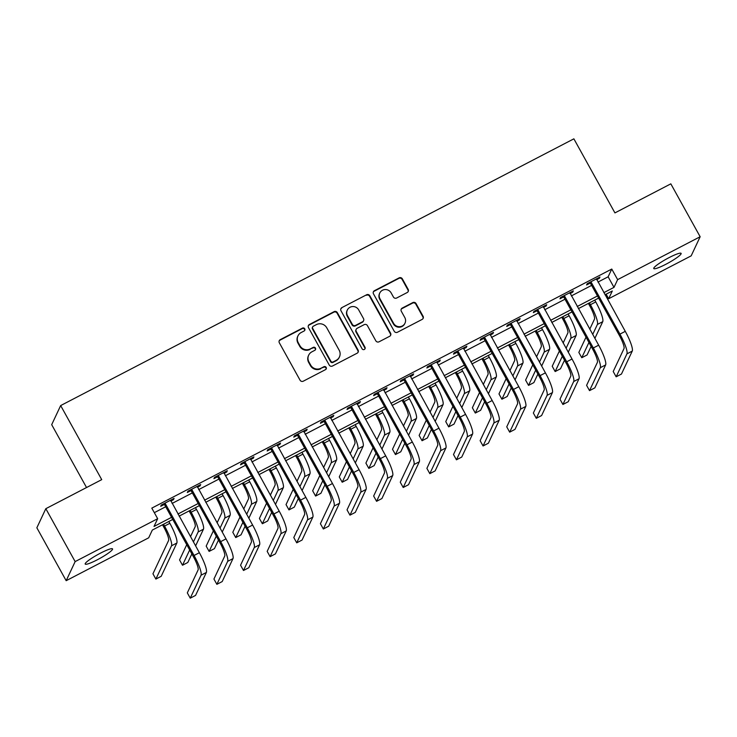 <?xml version="1.0" encoding="UTF-8"?>
<svg xmlns="http://www.w3.org/2000/svg" width="737" height="737" viewBox="0 0 737 737"><rect width="100%" height="100%" fill="white"/><g stroke="black" fill="none" stroke-linecap="round" stroke-linejoin="round"><path stroke-width="1.11" d="M304.75 328.785A1.677 1.631 25.2 0 0 302.483 328.094L280.272 339.637A2.395 2.331 25.2 0 0 279.332 342.797L300.06 380.191A2.395 2.331 25.2 0 0 303.294 381.176L325.505 369.633A1.677 1.631 25.2 0 0 326.169 367.422A1.677 1.631 25.2 0 0 323.893 366.731L321.019 368.224A7.674 7.462 25.2 0 1 310.645 365.055L308.923 361.931A7.674 7.462 25.2 0 1 311.926 351.816L314.8 350.315A1.677 1.631 25.2 0 0 315.454 348.104A1.677 1.631 25.2 0 0 313.188 347.413L310.314 348.905A7.674 7.462 25.2 0 1 299.941 345.736L298.218 342.622A7.674 7.462 25.2 0 1 301.221 332.498L304.095 331.005A1.677 1.631 25.2 0 0 304.75 328.785M304.657 330.508A1.677 1.631 25.2 0 0 302.234 328.61L280.032 340.153A2.395 2.331 25.2 0 0 279.148 340.964M326.076 369.145A1.677 1.631 25.2 0 0 323.654 367.247L321.019 368.224M315.372 349.826A1.677 1.631 25.2 0 0 312.949 347.928L310.314 348.905M665.898 264.261A15.634 2.174 -29 0 1 653.774 268.544A15.634 2.174 -29 0 1 669.003 257.655A15.634 2.174 -29 0 1 681.126 253.381A15.634 2.174 -29 0 1 665.898 264.261M97.321 559.779A15.634 2.174 -29 0 1 85.197 564.063A15.634 2.174 -29 0 1 100.425 553.174A15.634 2.174 -29 0 1 112.549 548.899A15.634 2.174 -29 0 1 97.321 559.779M407.22 292.515A2.395 2.331 25.2 0 0 408.16 289.355L402.347 278.862A2.395 2.331 25.2 0 0 399.104 277.877L374.433 290.691A2.395 2.331 25.2 0 0 373.493 293.86L394.221 331.245A2.395 2.331 25.2 0 0 397.464 332.24L422.126 319.416A2.395 2.331 25.2 0 0 423.066 316.256L416.046 303.58A2.395 2.331 25.2 0 0 412.803 302.594L402.245 308.075A2.395 2.331 25.2 0 0 401.306 311.244L404.788 317.527A6.412 6.237 25.2 0 1 399.436 326.703A6.412 6.237 25.2 0 1 393.604 323.34L379.96 298.725A6.412 6.237 25.2 0 1 385.313 289.549A6.412 6.237 25.2 0 1 391.144 292.911L393.42 297.011A2.395 2.331 25.2 0 0 396.663 298.006L407.22 292.515M172.762 519.447L152.329 530.06L148.69 537.807L66.173 580.692L36.85 527.793L45.823 508.687L101.724 479.64L60.664 405.571L573.874 138.832L614.925 212.901L670.827 183.845L700.15 236.743L691.177 255.85L608.661 298.734L612.3 290.995L605.003 294.782M45.823 508.687L75.146 561.594L157.663 518.701L154.024 526.448L171.583 517.319M597.965 282.078L608.126 276.799L611.765 269.051L151.804 508.125L157.663 518.701M611.765 269.051L617.634 279.636L700.15 236.743M337.334 312.654A2.395 2.331 25.2 0 0 334.091 311.659L309.429 324.483A2.395 2.331 25.2 0 0 308.49 327.643L329.218 365.036A2.395 2.331 25.2 0 0 332.461 366.022L357.123 353.207A2.395 2.331 25.2 0 0 358.062 350.038L337.334 312.654L337.095 313.17A2.395 2.331 25.2 0 0 333.852 312.175L309.19 324.999A2.395 2.331 25.2 0 0 308.306 325.809M341.931 307.587L366.602 294.772A2.395 2.331 25.2 0 1 369.836 295.758L390.564 333.142A2.395 2.331 25.2 0 1 389.624 336.312L379.067 341.793A2.395 2.331 25.2 0 1 375.824 340.807L367.422 325.643A2.395 2.331 25.2 0 0 364.179 324.648L357.178 328.287A2.395 2.331 25.2 0 0 356.238 331.457L364.99 347.238A1.677 1.631 25.2 0 1 363.59 349.642A1.677 1.631 25.2 0 1 362.06 348.767L340.991 310.756A2.395 2.331 25.2 0 1 341.931 307.587L366.602 294.772M154.319 512.666L165.714 506.743M172.071 503.445L192.339 492.906M198.686 489.608L218.953 479.068M225.301 475.77L245.568 465.24M251.925 461.933L272.193 451.403M278.54 448.105L298.807 437.566M305.164 434.268L325.432 423.729M331.779 420.431L352.046 409.901M358.394 406.594L378.661 396.064M385.018 392.766L405.286 382.227M411.633 378.929L431.9 368.389M438.248 365.091L458.525 354.561M464.872 351.254L485.139 340.724M491.487 337.426L511.754 326.887M518.111 323.589L538.379 313.05M544.726 309.752L564.993 299.213M571.341 295.915L591.618 285.385M170.763 501.096L173.462 499.695L174.07 498.396L161.292 505.038L160.694 506.328L164.167 504.523M197.387 487.258L200.086 485.858L200.694 484.568L187.917 491.211L187.309 492.5L190.782 490.695M224.002 473.421L226.701 472.021L227.309 470.731L214.531 477.373L213.923 478.663L217.397 476.857M250.617 459.593L253.325 458.184L253.924 456.894L241.156 463.536L240.548 464.826L244.021 463.02M277.241 445.756L279.94 444.347L280.548 443.057L267.771 449.699L267.163 450.989L270.636 449.183M303.856 431.919L306.555 430.519L307.163 429.229L294.385 435.862L293.777 437.161L297.26 435.355M330.48 418.082L333.179 416.681L333.787 415.392L321.01 422.034L320.402 423.324L323.875 421.518M357.095 404.254L359.794 402.844L360.402 401.554L347.624 408.197L347.016 409.486L350.49 407.681M383.71 390.417L386.418 389.007L387.017 387.717L374.239 394.359L373.641 395.649L377.114 393.844M410.334 376.579L413.033 375.179L413.641 373.889L400.864 380.522L400.255 381.812L403.729 380.016M436.949 362.742L439.648 361.342L440.256 360.052L427.478 366.694L426.87 367.984L430.344 366.178M463.573 348.905L466.272 347.505L466.88 346.215L454.103 352.857L453.495 354.147L456.968 352.341M490.188 335.077L492.887 333.668L493.495 332.378L480.717 339.02L480.109 340.31L483.583 338.504M516.803 321.24L519.502 319.84L520.11 318.541L507.332 325.183L506.734 326.473L510.207 324.667M543.427 307.403L546.126 306.002L546.734 304.713L533.957 311.355L533.348 312.645L536.822 310.839M570.042 293.566L572.741 292.165L573.349 290.875L560.571 297.518L559.963 298.807L563.437 297.002M596.666 279.738L599.365 278.328L599.964 277.038L587.196 283.681L586.588 284.97L590.061 283.165M60.664 405.571L51.691 424.678L86.533 487.526M66.173 580.692L75.146 561.594M606.136 294.192L608.661 298.734M598.656 298.08L578.388 308.619M572.032 311.917L551.764 322.456M545.417 325.754L525.149 336.284M518.802 339.591L498.525 350.121M492.178 353.419L471.91 363.958M465.563 367.256L445.295 377.795M438.939 381.093L418.671 391.623M412.324 394.931L392.056 405.461M385.709 408.759L365.432 419.298M359.085 422.596L338.817 433.135M332.47 436.433L312.202 446.972M305.846 450.27L285.578 460.8M279.231 464.107L258.963 474.637M252.616 477.935L232.348 488.474M225.992 491.772L205.724 502.312M199.377 505.61L179.109 516.14M603.824 292.663L613.995 287.375L617.634 279.636M177.93 514.021L198.198 503.491M204.554 500.183L224.822 489.654M231.169 486.356L251.437 475.816M257.784 472.518L278.052 461.979M284.408 458.681L304.676 448.151M311.023 444.844L331.291 434.314M337.647 431.016L357.915 420.477M364.262 417.179L384.53 406.64M390.877 403.342L411.145 392.812M417.501 389.505L437.769 378.975M444.116 375.677L464.384 365.137M470.731 361.839L491.008 351.3M497.355 348.002L517.623 337.463M523.97 334.165L544.238 323.635M550.594 320.328L570.862 309.798M577.209 306.5L597.477 295.961M608.126 276.799L613.995 287.375M173.462 499.695L173.048 498.931M200.086 485.858L199.663 485.103M226.701 472.021L226.287 471.265M253.325 458.184L252.902 457.428M279.94 444.347L279.516 443.591M306.555 430.519L306.141 429.763M333.179 416.681L332.755 415.926M359.794 402.844L359.38 402.089M386.418 389.007L385.995 388.252M413.033 375.179L412.609 374.414M439.648 361.342L439.234 360.586M466.272 347.505L465.848 346.749M492.887 333.668L492.473 332.912M519.502 319.84L519.088 319.075M546.126 306.002L545.702 305.247M572.741 292.165L572.327 291.41M599.365 278.328L598.941 277.573M297.96 335.879L297.711 336.394A7.674 7.462 25.2 0 0 297.969 343.138L298.218 342.622M310.074 349.421A7.674 7.462 25.2 0 1 299.701 346.252L297.969 343.138M308.665 355.197L308.425 355.713A7.674 7.462 25.2 0 0 308.674 362.447L308.923 361.931M320.779 368.74A7.674 7.462 25.2 0 1 310.406 365.57L308.674 362.447M358.007 352.397A2.395 2.331 25.2 0 0 357.823 350.554L337.095 313.17M313.345 326.196A1.677 1.631 25.2 0 0 312.681 328.407L330.876 361.231A1.677 1.631 25.2 0 0 333.142 361.922L336.173 360.347A7.674 7.462 25.2 0 0 339.177 350.222L326.749 327.79A7.674 7.462 25.2 0 0 316.376 324.621L313.345 326.196M312.626 326.933L312.387 327.449A1.677 1.631 25.2 0 0 312.442 328.923L312.681 328.407M339.435 356.966L339.195 357.482A7.674 7.462 25.2 0 1 335.934 360.863L332.903 362.438A1.677 1.631 25.2 0 1 330.637 361.747L312.442 328.923M390.509 335.501A2.395 2.331 25.2 0 0 390.324 333.668L369.596 296.274A2.395 2.331 25.2 0 0 366.353 295.288M356.155 329.347L355.916 329.863A2.395 2.331 25.2 0 0 355.999 331.972L364.751 347.753L364.99 347.238M364.898 348.96A1.677 1.631 25.2 0 0 364.751 347.753M358.698 309.909A6.412 6.237 25.2 0 0 347.302 310.084A6.412 6.237 25.2 0 0 347.523 315.722L352.323 324.391A2.395 2.331 25.2 0 0 355.566 325.385L362.567 321.747A2.395 2.331 25.2 0 0 363.507 318.577L358.698 309.909M347.302 310.084L347.063 310.599A6.412 6.237 25.2 0 0 347.274 316.237L347.523 315.722M363.59 320.687L363.35 321.203A2.395 2.331 25.2 0 1 362.328 322.262L355.326 325.901A2.395 2.331 25.2 0 1 352.083 324.906L347.274 316.237M341.692 308.103A2.395 2.331 25.2 0 0 340.807 308.914M379.748 293.086L379.509 293.602A6.412 6.237 25.2 0 0 379.721 299.24L379.96 298.725M405.009 323.156L404.76 323.672A6.412 6.237 25.2 0 1 393.365 323.856L379.721 299.24M423.01 318.614A2.395 2.331 25.2 0 0 422.826 316.772L415.797 304.095A2.395 2.331 25.2 0 0 412.563 303.11L402.006 308.591A2.395 2.331 25.2 0 0 401.121 309.402M408.095 291.714A2.395 2.331 25.2 0 0 407.911 289.871L402.098 279.378A2.395 2.331 25.2 0 0 398.855 278.393L374.193 291.207A2.395 2.331 25.2 0 0 373.309 292.018M162.499 524.781L163.927 527.351A12.216 2.294 62.5 0 1 168.58 540.516L152.946 573.782L155.875 579.079L171.509 545.804A18.324 3.436 -117.5 0 0 164.535 526.061L163.522 524.247M155.875 579.079L161.2 576.306L176.834 543.04A18.324 3.436 -117.5 0 0 169.851 523.298L168.847 521.474M164.766 503.233L165.364 503.73L164.756 505.02L193.444 556.767A12.216 2.294 62.5 0 1 198.096 569.931L187.318 592.88L190.247 598.168L201.035 575.219A18.324 3.436 -117.5 0 0 194.052 555.477L165.364 503.73M190.247 598.168L195.572 595.404L206.36 572.456A18.324 3.436 -117.5 0 0 199.377 552.713L170.597 500.202M164.756 505.02L163.439 503.933M189.114 510.944L190.542 513.514A12.216 2.294 62.5 0 1 195.194 526.679L190.496 536.683M195.6 545.905L203.449 529.203A18.324 3.436 -117.5 0 0 196.475 509.46L195.462 507.646M193.426 541.971L198.124 531.967A18.324 3.436 -117.5 0 0 191.15 512.224L190.137 510.409M186.737 544.671L179.561 559.945L182.5 565.242L189.676 549.959M182.5 565.242L187.815 562.469L191.85 553.892M215.729 497.107L217.157 499.686A12.216 2.294 62.5 0 1 221.809 512.841L217.111 522.846M222.224 532.068L230.073 515.366A18.324 3.436 -117.5 0 0 223.09 495.623L222.086 493.808M220.041 528.143L224.748 518.129A18.324 3.436 -117.5 0 0 217.765 498.387L216.761 496.572M213.362 530.833L206.185 546.117L209.115 551.405L216.291 536.131M209.115 551.405L214.439 548.641L218.474 540.055M242.353 483.269L243.781 485.849A12.216 2.294 62.5 0 1 248.433 499.004L243.735 509.018M248.839 518.231L256.688 501.529A18.324 3.436 -117.5 0 0 249.714 481.786L248.701 479.971M246.665 514.306L251.363 504.301A18.324 3.436 -117.5 0 0 244.389 484.559L243.376 482.735M239.976 517.006L232.8 532.28L235.729 537.568L242.915 522.293M235.729 537.568L241.054 534.804L245.089 526.218M191.39 489.405L191.989 489.893L191.38 491.183L220.068 542.929A12.216 2.294 62.5 0 1 224.721 556.094L213.933 579.042L216.871 584.33L227.65 561.382A18.324 3.436 -117.5 0 0 220.676 541.64L191.989 489.893M216.871 584.33L222.196 581.567L232.975 558.618A18.324 3.436 -117.5 0 0 225.992 538.876L197.221 486.374M191.38 491.183L190.054 490.096M218.005 475.568L218.603 476.056L217.995 477.346L246.683 529.102A12.216 2.294 62.5 0 1 251.335 542.257L240.557 565.205L243.486 570.493L254.265 547.554A18.324 3.436 -117.5 0 0 247.291 527.812L218.603 476.056M243.486 570.493L248.811 567.73L259.59 544.781A18.324 3.436 -117.5 0 0 252.616 525.039L223.836 472.537M217.995 477.346L216.669 476.259M244.629 461.731L245.218 462.219L244.62 463.509L273.298 515.264A12.216 2.294 62.5 0 1 277.95 528.429L267.172 551.368L270.111 556.665L280.889 533.717A18.324 3.436 -117.5 0 0 273.906 513.975L245.218 462.219M270.111 556.665L275.426 553.892L286.214 530.944A18.324 3.436 -117.5 0 0 279.231 511.202L250.451 458.7M244.62 463.509L243.293 462.421M268.968 469.432L270.396 472.012A12.216 2.294 62.5 0 1 275.048 485.176L270.35 495.181M275.463 504.403L283.303 487.701A18.324 3.436 -117.5 0 0 276.329 467.958L275.325 466.134M273.28 500.469L277.987 490.464A18.324 3.436 -117.5 0 0 271.004 470.722L270 468.907M266.601 503.168L259.415 518.443L262.354 523.731L269.53 508.456M262.354 523.731L267.678 520.967L271.704 512.381M271.244 447.893L271.842 448.391L271.234 449.681L299.922 501.427A12.216 2.294 62.5 0 1 304.574 514.592L293.796 537.54L296.725 542.828L307.504 519.88A18.324 3.436 -117.5 0 0 300.53 500.137L271.842 448.391M296.725 542.828L302.05 540.055L312.829 517.116A18.324 3.436 -117.5 0 0 305.855 497.374L277.075 444.862M271.234 449.681L269.908 448.593M295.592 455.604L297.02 458.174A12.216 2.294 62.5 0 1 301.673 471.339L296.965 481.344M302.078 490.566L309.927 473.863A18.324 3.436 -117.5 0 0 302.944 454.121L301.94 452.297M299.904 486.632L304.602 476.627A18.324 3.436 -117.5 0 0 297.619 456.885L296.615 455.07M293.215 489.331L286.039 504.605L288.968 509.903L296.145 494.619M288.968 509.903L294.293 507.13L298.328 498.553M322.207 441.767L323.635 444.347A12.216 2.294 62.5 0 1 328.287 457.502L323.589 467.507M328.693 476.728L336.542 460.026A18.324 3.436 -117.5 0 0 329.568 440.284L328.555 438.469M326.519 472.804L331.217 462.79A18.324 3.436 -117.5 0 0 324.243 443.048L323.23 441.233M319.83 475.494L312.654 490.778L315.593 496.065L322.769 480.782M315.593 496.065L320.908 493.302L324.943 484.716M348.822 427.93L350.25 430.509A12.216 2.294 62.5 0 1 354.902 443.665L350.204 453.679M355.317 462.891L363.166 446.189A18.324 3.436 -117.5 0 0 356.183 426.447L355.179 424.632M353.134 458.967L357.841 448.962A18.324 3.436 -117.5 0 0 350.858 429.22L349.854 427.396M346.454 461.657L339.278 476.94L342.208 482.228L349.384 466.954M342.208 482.228L347.532 479.465L351.558 470.879M375.446 414.093L376.874 416.672A12.216 2.294 62.5 0 1 381.526 429.837L376.819 439.842M381.932 449.063L389.781 432.361A18.324 3.436 -117.5 0 0 382.798 412.619L381.794 410.795M379.758 445.13L384.456 435.125A18.324 3.436 -117.5 0 0 377.482 415.382L376.469 413.558M373.069 447.829L365.893 463.103L368.822 468.391L375.999 453.117M368.822 468.391L374.147 465.627L378.182 457.041M402.061 400.265L403.489 402.835A12.216 2.294 62.5 0 1 408.141 416L403.443 426.004M408.556 435.226L416.396 418.524A18.324 3.436 -117.5 0 0 409.422 398.781L408.409 396.957M406.373 431.292L411.071 421.288A18.324 3.436 -117.5 0 0 404.097 401.545L403.093 399.73M399.694 433.992L392.508 449.266L395.447 454.563L402.623 439.28M395.447 454.563L400.771 451.79L404.797 443.213M297.859 434.056L298.457 434.554L297.849 435.843L326.537 487.59A12.216 2.294 62.5 0 1 331.189 500.755L320.411 523.703L323.34 528.991L334.128 506.043A18.324 3.436 -117.5 0 0 327.145 486.3L298.457 434.554M323.34 528.991L328.665 526.227L339.444 503.279A18.324 3.436 -117.5 0 0 332.47 483.536L303.69 431.034M297.849 435.843L296.532 434.756M324.483 420.228L325.081 420.716L324.473 422.006L353.161 473.762A12.216 2.294 62.5 0 1 357.813 486.917L347.026 509.866L349.964 515.154L360.743 492.205A18.324 3.436 -117.5 0 0 353.76 472.463L325.081 420.716M349.964 515.154L355.289 512.39L366.068 489.442A18.324 3.436 -117.5 0 0 359.085 469.699L330.314 417.197M324.473 422.006L323.147 420.919M351.098 406.391L351.696 406.879L351.088 408.169L379.776 459.925A12.216 2.294 62.5 0 1 384.428 473.08L373.65 496.029L376.579 501.317L387.358 478.377A18.324 3.436 -117.5 0 0 380.384 458.635L351.696 406.879M376.579 501.317L381.904 498.553L392.683 475.605A18.324 3.436 -117.5 0 0 385.709 455.862L356.929 403.36M351.088 408.169L349.762 407.082M377.722 392.554L378.311 393.042L377.712 394.341L406.391 446.088A12.216 2.294 62.5 0 1 411.043 459.252L400.265 482.191L403.203 487.489L413.982 464.54A18.324 3.436 -117.5 0 0 406.999 444.798L378.311 393.042M403.203 487.489L408.519 484.716L419.307 461.777A18.324 3.436 -117.5 0 0 412.324 442.034L383.544 389.523M377.712 394.341L376.386 393.245M404.337 378.717L404.935 379.214L404.327 380.504L433.015 432.25A12.216 2.294 62.5 0 1 437.667 445.415L426.889 468.363L429.818 473.651L440.597 450.703A18.324 3.436 -117.5 0 0 433.623 430.961L404.935 379.214M429.818 473.651L435.143 470.888L445.922 447.939A18.324 3.436 -117.5 0 0 438.948 428.197L410.168 375.695M404.327 380.504L403.001 379.417M428.685 386.428L430.113 388.998A12.216 2.294 62.5 0 1 434.766 402.162L430.058 412.167M435.171 421.389L443.02 404.687A18.324 3.436 -117.5 0 0 436.037 384.944L435.033 383.129M432.997 417.455L437.695 407.45A18.324 3.436 -117.5 0 0 430.712 387.708L429.708 385.893M426.308 420.154L419.132 435.438L422.061 440.726L429.238 425.442M422.061 440.726L427.386 437.953L431.421 429.376M430.952 364.889L431.55 365.377L430.942 366.667L459.63 418.423A12.216 2.294 62.5 0 1 464.282 431.578L453.504 454.526L456.433 459.814L467.212 436.866A18.324 3.436 -117.5 0 0 460.238 417.124L431.55 365.377M456.433 459.814L461.758 457.051L472.537 434.102A18.324 3.436 -117.5 0 0 465.563 414.36L436.783 361.858M430.942 366.667L429.625 365.58M455.3 372.59L456.728 375.17A12.216 2.294 62.5 0 1 461.38 388.325L456.682 398.33M461.786 407.552L469.635 390.85A18.324 3.436 -117.5 0 0 462.661 371.107L461.648 369.292M459.612 403.627L464.31 393.622A18.324 3.436 -117.5 0 0 457.336 373.88L456.323 372.056M452.923 406.317L445.747 421.601L448.676 426.889L455.862 411.615M448.676 426.889L454.001 424.125L458.036 415.539M457.576 351.052L458.174 351.54L457.566 352.83L486.254 404.585A12.216 2.294 62.5 0 1 490.906 417.741L480.119 440.689L483.057 445.977L493.836 423.038A18.324 3.436 -117.5 0 0 486.853 403.296L458.174 351.54M483.057 445.977L488.382 443.213L499.161 420.265A18.324 3.436 -117.5 0 0 492.178 400.523L463.398 348.021M457.566 352.83L456.24 351.742M481.915 358.753L483.343 361.333A12.216 2.294 62.5 0 1 487.995 374.497L483.297 384.502M488.41 393.715L496.259 377.012A18.324 3.436 -117.5 0 0 489.276 357.27L488.272 355.455M486.227 389.79L490.934 379.785A18.324 3.436 -117.5 0 0 483.951 360.043L482.947 358.219M479.547 392.489L472.371 407.764L475.301 413.052L482.477 397.777M475.301 413.052L480.625 410.288L484.651 401.702M484.191 337.214L484.789 337.703L484.181 338.992L512.869 390.748A12.216 2.294 62.5 0 1 517.521 403.913L506.743 426.852L509.672 432.149L520.451 409.201A18.324 3.436 -117.5 0 0 513.477 389.458L484.789 337.703M509.672 432.149L514.997 429.376L525.776 406.437A18.324 3.436 -117.5 0 0 518.802 386.695L490.022 334.183M484.181 338.992L482.855 337.905M508.539 344.925L509.967 347.495A12.216 2.294 62.5 0 1 514.619 360.66L509.912 370.665M515.025 379.887L522.874 363.184A18.324 3.436 -117.5 0 0 515.891 343.442L514.887 341.618M512.851 375.953L517.549 365.948A18.324 3.436 -117.5 0 0 510.575 346.206L509.562 344.391M506.162 378.652L498.986 393.927L501.915 399.214L509.092 383.94M501.915 399.214L507.24 396.451L511.275 387.874M510.805 323.377L511.404 323.875L510.805 325.164L539.484 376.911A12.216 2.294 62.5 0 1 544.136 390.076L533.358 413.024L536.287 418.312L547.075 395.364A18.324 3.436 -117.5 0 0 540.092 375.621L511.404 323.875M536.287 418.312L541.612 415.548L552.4 392.6A18.324 3.436 -117.5 0 0 545.417 372.858L516.637 320.346M510.805 325.164L509.479 324.077M535.154 331.088L536.582 333.658A12.216 2.294 62.5 0 1 541.234 346.823L536.536 356.828M541.649 366.049L549.489 349.347A18.324 3.436 -117.5 0 0 542.515 329.605L541.502 327.79M539.466 362.116L544.164 352.111A18.324 3.436 -117.5 0 0 537.19 332.369L536.186 330.554M532.777 364.815L525.601 380.089L528.54 385.387L535.716 370.103M528.54 385.387L533.864 382.614L537.89 374.037M537.43 309.549L538.028 310.037L537.42 311.327L566.108 363.074A12.216 2.294 62.5 0 1 570.76 376.238L559.982 399.187L562.911 404.475L573.69 381.526A18.324 3.436 -117.5 0 0 566.716 361.784L538.028 310.037M562.911 404.475L568.236 401.711L579.015 378.763A18.324 3.436 -117.5 0 0 572.032 359.02L543.261 306.518M537.42 311.327L536.094 310.24M561.778 317.251L563.197 319.83A12.216 2.294 62.5 0 1 567.849 332.986L563.151 342.991M568.264 352.212L576.113 335.51A18.324 3.436 -117.5 0 0 569.13 315.768L568.126 313.953M566.08 348.288L570.788 338.274A18.324 3.436 -117.5 0 0 563.805 318.531L562.801 316.717M559.401 350.978L552.225 366.261L555.154 371.549L562.331 356.275M555.154 371.549L560.479 368.786L564.514 360.2M564.045 295.712L564.643 296.2L564.035 297.49L592.723 349.246A12.216 2.294 62.5 0 1 597.375 362.401L586.597 385.35L589.526 390.638L600.305 367.699A18.324 3.436 -117.5 0 0 593.331 347.956L564.643 296.2M589.526 390.638L594.851 387.874L605.63 364.926A18.324 3.436 -117.5 0 0 598.656 345.183L569.876 292.681M564.035 297.49L562.709 296.403M588.393 303.414L589.821 305.993A12.216 2.294 62.5 0 1 594.473 319.149L589.775 329.163M594.879 338.375L602.728 321.673A18.324 3.436 -117.5 0 0 595.754 301.93L594.741 300.116M592.705 334.451L597.403 324.446A18.324 3.436 -117.5 0 0 590.429 304.703L589.416 302.879M586.016 337.15L578.84 352.424L581.769 357.712L588.955 342.438M581.769 357.712L587.094 354.948L591.129 346.362M590.669 281.875L591.258 282.363L590.659 283.653L619.347 335.409A12.216 2.294 62.5 0 1 623.999 348.573L613.212 371.512L616.15 376.81L626.929 353.861A18.324 3.436 -117.5 0 0 619.946 334.119L591.258 282.363M616.15 376.81L621.466 374.037L632.254 351.088A18.324 3.436 -117.5 0 0 625.271 331.346L596.491 278.844M590.659 283.653L589.333 282.566M302.234 328.61L302.483 328.094M323.654 367.247L323.893 366.731M312.949 347.928L313.188 347.413M299.701 346.252L299.941 345.736M310.406 365.57L310.645 365.055M280.032 340.153L280.272 339.637M357.823 350.554L358.062 350.038M309.19 324.999L309.429 324.483M333.852 312.175L334.091 311.659M330.637 361.747L330.876 361.231M332.903 362.438L333.142 361.922M335.934 360.863L336.173 360.347M369.596 296.274L369.836 295.758M390.324 333.668L390.564 333.142M355.999 331.972L356.238 331.457M352.083 324.906L352.323 324.391M355.326 325.901L355.566 325.385M362.328 322.262L362.567 321.747M393.365 323.856L393.604 323.34M402.006 308.591L402.245 308.075M412.563 303.11L412.803 302.594M415.797 304.095L416.046 303.58M422.826 316.772L423.066 316.256M374.193 291.207L374.433 290.691M398.855 278.393L399.104 277.877M402.098 279.378L402.347 278.862M407.911 289.871L408.16 289.355M164.535 526.061L169.851 523.298M171.509 545.804L176.834 543.04M194.052 555.477L199.377 552.713M201.035 575.219L206.36 572.456M191.15 512.224L196.475 509.46M198.124 531.967L203.449 529.203M217.765 498.387L223.09 495.623M224.748 518.129L230.073 515.366M244.389 484.559L249.714 481.786M251.363 504.301L256.688 501.529M220.676 541.64L225.992 538.876M227.65 561.382L232.975 558.618M247.291 527.812L252.616 525.039M254.265 547.554L259.59 544.781M273.906 513.975L279.231 511.202M280.889 533.717L286.214 530.944M271.004 470.722L276.329 467.958M277.987 490.464L283.303 487.701M300.53 500.137L305.855 497.374M307.504 519.88L312.829 517.116M297.619 456.885L302.944 454.121M304.602 476.627L309.927 473.863M324.243 443.048L329.568 440.284M331.217 462.79L336.542 460.026M350.858 429.22L356.183 426.447M357.841 448.962L363.166 446.189M377.482 415.382L382.798 412.619M384.456 435.125L389.781 432.361M404.097 401.545L409.422 398.781M411.071 421.288L416.396 418.524M327.145 486.3L332.47 483.536M334.128 506.043L339.444 503.279M353.76 472.463L359.085 469.699M360.743 492.205L366.068 489.442M380.384 458.635L385.709 455.862M387.358 478.377L392.683 475.605M406.999 444.798L412.324 442.034M413.982 464.54L419.307 461.777M433.623 430.961L438.948 428.197M440.597 450.703L445.922 447.939M430.712 387.708L436.037 384.944M437.695 407.45L443.02 404.687M460.238 417.124L465.563 414.36M467.212 436.866L472.537 434.102M457.336 373.88L462.661 371.107M464.31 393.622L469.635 390.85M486.853 403.296L492.178 400.523M493.836 423.038L499.161 420.265M483.951 360.043L489.276 357.27M490.934 379.785L496.259 377.012M513.477 389.458L518.802 386.695M520.451 409.201L525.776 406.437M510.575 346.206L515.891 343.442M517.549 365.948L522.874 363.184M540.092 375.621L545.417 372.858M547.075 395.364L552.4 392.6M537.19 332.369L542.515 329.605M544.164 352.111L549.489 349.347M566.716 361.784L572.032 359.02M573.69 381.526L579.015 378.763M563.805 318.531L569.13 315.768M570.788 338.274L576.113 335.51M593.331 347.956L598.656 345.183M600.305 367.699L605.63 364.926M590.429 304.703L595.754 301.93M597.403 324.446L602.728 321.673M619.946 334.119L625.271 331.346M626.929 353.861L632.254 351.088"/></g></svg>
